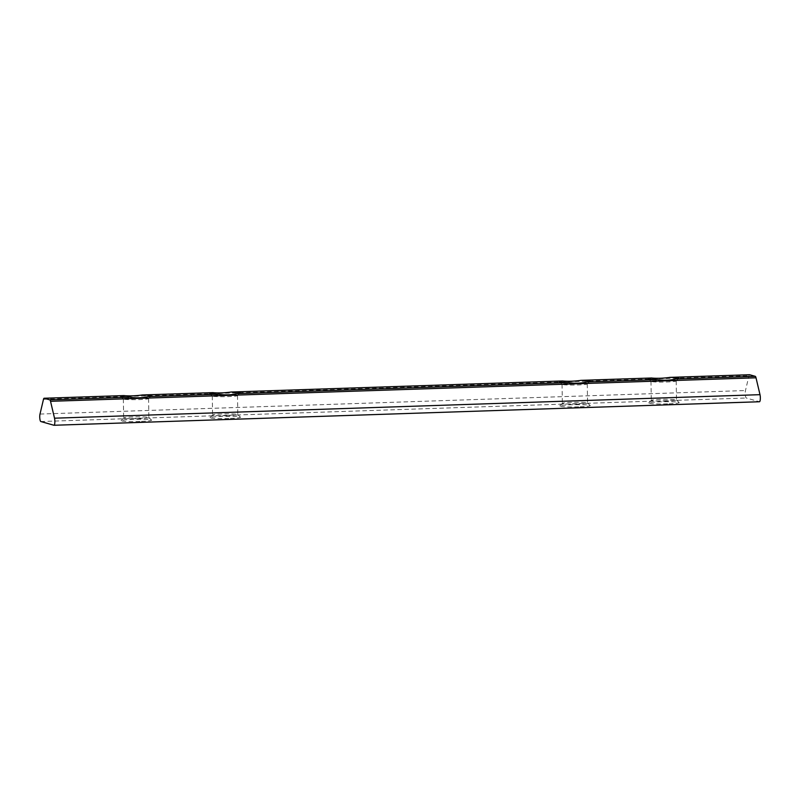 <?xml version="1.0" encoding="UTF-8"?>
<svg xmlns="http://www.w3.org/2000/svg" width="800" height="800" viewBox="0 0 800 800"><rect width="100%" height="100%" fill="white"/><g stroke="black" fill="none" stroke-linecap="round" stroke-linejoin="round"><path stroke-width="0.6" stroke-dasharray="4 3" d="M749.51 374.74A4.27 1 -91.9 0 0 748.97 375.78L745.48 390.54A4.27 1 -91.9 0 0 745.33 395.11A4.27 1 -91.9 0 0 746.3 398.01L759.4 401.74M228.83 418.49A15.25 1.11 179.1 0 1 210.02 417.62A15.25 1.11 179.1 0 1 225.21 416.35A15.25 1.11 179.1 0 1 240.44 417.15A15.25 1.11 179.1 0 1 228.83 418.49M139.9 421.46A15.25 1.11 179.1 0 1 121.09 420.59A15.25 1.11 179.1 0 1 136.28 419.32A15.25 1.11 179.1 0 1 151.51 420.11A15.25 1.11 179.1 0 1 139.9 421.46M578.6 406.83A15.25 1.11 179.1 0 1 559.79 405.96A15.25 1.11 179.1 0 1 574.98 404.69A15.25 1.11 179.1 0 1 590.21 405.48A15.25 1.11 179.1 0 1 578.6 406.83M667.53 403.86A15.25 1.11 179.1 0 1 648.71 403A15.25 1.11 179.1 0 1 663.91 401.73A15.25 1.11 179.1 0 1 679.14 402.52A15.25 1.11 179.1 0 1 667.53 403.86M668.43 380.21A12.61 0.92 179.1 0 1 668.93 380.22A12.61 0.92 179.1 0 1 676.2 380.94A12.61 0.92 179.1 0 1 676.16 381.01A12.61 0.92 179.1 0 1 666.56 381.98A12.61 0.92 179.1 0 1 651.01 381.4A12.61 0.92 179.1 0 1 650.98 381.33A12.61 0.92 179.1 0 1 663.43 380.22M666.86 401.05A12.61 0.92 179.1 0 1 651.28 400.4A12.61 0.92 179.1 0 1 651.31 400.34A12.61 0.92 179.1 0 1 663.87 399.29A12.61 0.92 179.1 0 1 676.46 399.94A12.61 0.92 179.1 0 1 676.5 400.01A12.61 0.92 179.1 0 1 666.86 401.05M579.5 383.18A12.61 0.92 179.1 0 1 587.27 383.9A12.61 0.92 179.1 0 1 587.24 383.97A12.61 0.92 179.1 0 1 577.64 384.95A12.61 0.92 179.1 0 1 562.09 384.37A12.61 0.92 179.1 0 1 562.05 384.3A12.61 0.92 179.1 0 1 564.67 383.7A12.61 0.92 179.1 0 1 574.5 383.18M577.94 404.02A12.61 0.92 179.1 0 1 562.35 403.37A12.61 0.92 179.1 0 1 562.38 403.3A12.61 0.92 179.1 0 1 574.95 402.25A12.61 0.92 179.1 0 1 587.53 402.91A12.61 0.92 179.1 0 1 587.57 402.97A12.61 0.92 179.1 0 1 577.94 404.02M140.8 397.8A12.61 0.92 179.1 0 1 148.57 398.53A12.61 0.92 179.1 0 1 148.54 398.6A12.61 0.92 179.1 0 1 138.94 399.58A12.61 0.92 179.1 0 1 123.39 398.99A12.61 0.92 179.1 0 1 123.35 398.93A12.61 0.92 179.1 0 1 125.97 398.32A12.61 0.92 179.1 0 1 135.8 397.81M139.24 418.64A12.61 0.92 179.1 0 1 123.65 418A12.61 0.92 179.1 0 1 123.68 417.93A12.61 0.92 179.1 0 1 136.25 416.88A12.61 0.92 179.1 0 1 148.84 417.53A12.61 0.92 179.1 0 1 148.87 417.6A12.61 0.92 179.1 0 1 139.24 418.64M229.73 394.84A12.61 0.92 179.1 0 1 237.5 395.57A12.61 0.92 179.1 0 1 237.46 395.63A12.61 0.92 179.1 0 1 227.86 396.61A12.61 0.92 179.1 0 1 212.31 396.03A12.61 0.92 179.1 0 1 212.28 395.96A12.61 0.92 179.1 0 1 214.9 395.36A12.61 0.92 179.1 0 1 224.73 394.85M228.16 415.68A12.61 0.92 179.1 0 1 212.58 415.03A12.61 0.92 179.1 0 1 212.61 414.96A12.61 0.92 179.1 0 1 225.17 413.91A12.61 0.92 179.1 0 1 237.76 414.57A12.61 0.92 179.1 0 1 237.8 414.63A12.61 0.92 179.1 0 1 228.16 415.68M43.49 399.3L748.97 375.78M40 414.06L745.48 390.54M40.83 421.53L746.3 398.01M676.16 381.01L678.76 378.34M651.01 381.4L648.33 378.82M650.98 381.33L651.28 400.4M676.2 380.94L676.5 400.01M651.31 400.34L648.71 403M676.46 399.94L679.14 402.52M587.24 383.97L589.83 381.31M562.09 384.37L559.41 381.79M562.05 384.3L562.35 403.37M587.27 383.9L587.57 402.97M562.38 403.3L559.79 405.96M587.53 402.91L590.21 405.48M148.54 398.6L151.13 395.94M123.39 398.99L120.71 396.41M123.35 398.93L123.65 418M148.57 398.53L148.87 417.6M123.68 417.93L121.09 420.59M148.84 417.53L151.51 420.11M237.46 395.63L240.06 392.97M212.31 396.03L209.64 393.45M212.28 395.96L212.58 415.03M237.5 395.57L237.8 414.63M212.61 414.96L210.02 417.62M237.76 414.57L240.44 417.15"/><path stroke-width="1.2" d="M49.8 399.86L44.19 398.26A4.27 1 -91.9 0 0 44.11 398.25A4.27 1 -91.9 0 0 43.49 399.3L40 414.06A4.27 1 -91.9 0 0 39.85 418.64A4.27 1 -91.9 0 0 40.83 421.53L53.93 425.26A4.27 1 -91.9 0 0 54 425.27A4.27 1 -91.9 0 0 54.83 422.75A4.27 1 -91.9 0 0 54.52 418.19L50.53 401.31A4.27 1 -91.9 0 0 49.8 399.86L129.45 397.2C136.46 398.2 142.65 397.99 148 396.58L218.38 394.24C225.39 395.23 231.57 395.03 236.93 393.62L568.15 382.58C575.16 383.57 581.34 383.36 586.7 381.96L657.08 379.61C664.09 380.61 670.27 380.4 675.63 378.99L755.28 376.34L749.66 374.74A4.27 1 -91.9 0 0 749.59 374.73A4.27 1 -91.9 0 0 749.51 374.74M54.08 425.26L759.4 401.74A4.27 1 -91.9 0 0 759.48 401.75A4.27 1 -91.9 0 0 760.3 399.23A4.27 1 -91.9 0 0 760 394.67L756.01 377.79A4.27 1 -91.9 0 0 755.28 376.34M213.1 392.61L212.76 392.64C218.15 393.17 224.33 392.96 231.31 392.02L230.82 392.02M562.88 380.95L562.54 380.98C567.92 381.5 574.11 381.3 581.09 380.36L580.59 380.36M651.8 377.99L651.46 378.01C656.85 378.54 663.03 378.33 670.01 377.39L669.52 377.39M124.18 395.58L123.84 395.6C129.22 396.13 135.41 395.92 142.39 394.99L141.89 394.99M568.15 382.58A15.25 1.11 179.1 0 1 559.41 381.79A15.25 1.11 179.1 0 1 562.54 380.98L231.31 392.02A15.25 1.11 179.1 0 1 240.06 392.97A15.25 1.11 179.1 0 1 236.93 393.62M218.38 394.24A15.25 1.11 179.1 0 1 209.64 393.45A15.25 1.11 179.1 0 1 212.76 392.64L142.39 394.99A15.25 1.11 179.1 0 1 151.13 395.94A15.25 1.11 179.1 0 1 148 396.58M657.08 379.61A15.25 1.11 179.1 0 1 648.33 378.82A15.25 1.11 179.1 0 1 651.46 378.01L581.09 380.36A15.25 1.11 179.1 0 1 589.83 381.31A15.25 1.11 179.1 0 1 586.7 381.96M749.66 374.74L670.01 377.39A15.25 1.11 179.1 0 1 678.76 378.34A15.25 1.11 179.1 0 1 675.63 378.99M129.45 397.2A15.25 1.11 179.1 0 1 120.71 396.41A15.25 1.11 179.1 0 1 123.84 395.6L44.19 398.26M663.43 380.22A12.61 0.92 179.1 0 1 668.43 380.21M574.5 383.18A12.61 0.92 179.1 0 1 579.5 383.18M135.8 397.81A12.61 0.92 179.1 0 1 140.8 397.8M224.73 394.85A12.61 0.92 179.1 0 1 229.73 394.84M50.53 401.31L756.01 377.79M54.52 418.19L760 394.67M44.11 398.25L124.06 395.58M142.06 394.98L212.98 392.62M230.99 392.02L562.76 380.96M580.76 380.36L651.68 377.99M669.69 377.39L749.59 374.73M54 425.27L759.48 401.75"/></g></svg>

